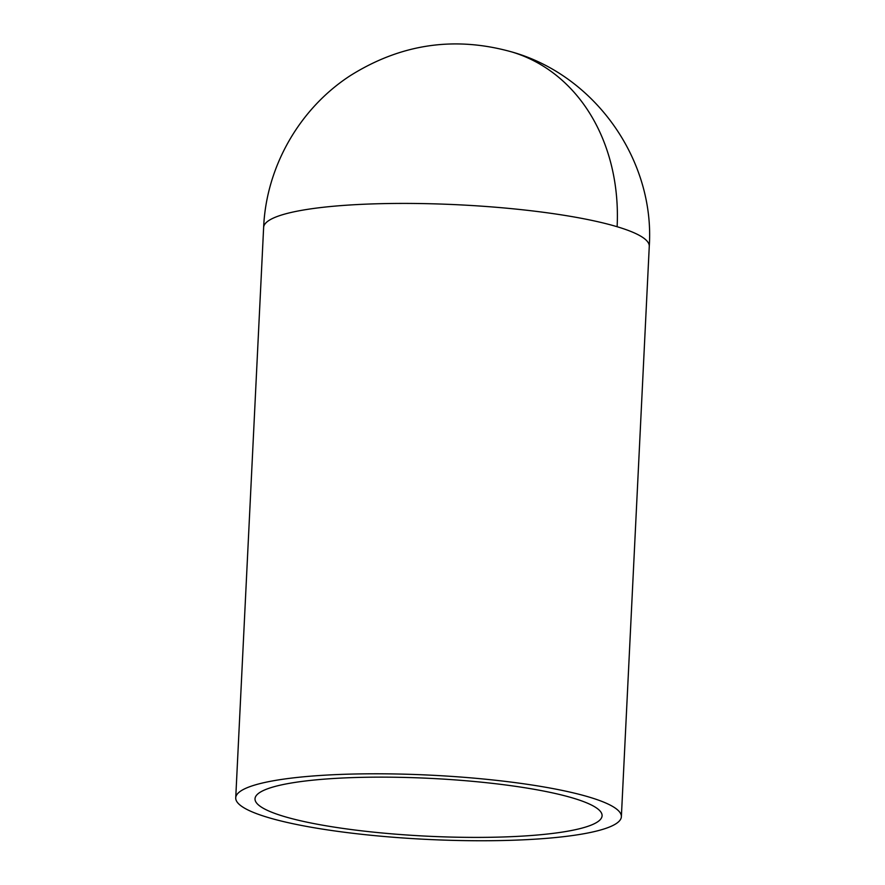 <?xml version="1.0" encoding="UTF-8"?>
<svg xmlns="http://www.w3.org/2000/svg" width="885" height="885" viewBox="0 0 885 885"><rect width="100%" height="100%" fill="white"/><g stroke="black" fill="none" stroke-linecap="round" stroke-linejoin="round"><path stroke-width="1.33" d="M589.233 797.108A193.052 32.159 -177.2 0 0 373.625 773.789A193.052 32.159 -177.2 0 0 235.731 797.839A193.052 32.159 -177.2 0 0 267.878 817.43A193.052 32.159 -177.2 0 0 483.476 840.75A193.052 32.159 -177.2 0 0 621.37 816.7A193.052 32.159 -177.2 0 0 589.233 797.108M573.159 798.126A173.748 28.951 -177.2 0 0 379.123 777.141A173.748 28.951 -177.2 0 0 255.013 798.779A173.748 28.951 -177.2 0 0 283.941 816.424A173.748 28.951 -177.2 0 0 477.988 837.398A173.748 28.951 -177.2 0 0 602.088 815.76A173.748 28.951 -177.2 0 0 573.159 798.126M617.122 226.726A193.052 157.751 -73.3 0 0 511.795 51.938C594.986 75.269 655 160.085 649.269 246.318A193.052 32.159 -177.2 0 0 617.122 226.726A193.052 32.159 -177.2 0 0 401.524 203.417A193.052 32.159 -177.2 0 0 263.63 227.456L235.731 797.839M511.795 51.938C454.779 35.964 400.938 43.863 350.261 75.668C299.395 108.678 266.175 166.911 263.63 227.456M649.269 246.318L621.37 816.7"/></g></svg>
